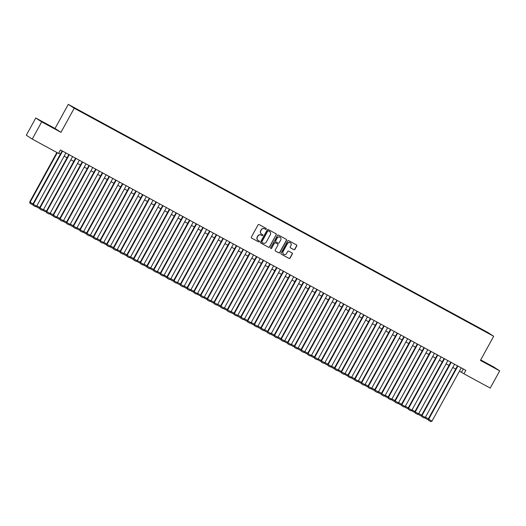 <?xml version="1.0" encoding="UTF-8"?>
<svg xmlns="http://www.w3.org/2000/svg" width="526" height="526" viewBox="0 0 526 526"><rect width="100%" height="100%" fill="white"/><g stroke="black" fill="none" stroke-linecap="round" stroke-linejoin="round"><path stroke-width="0.79" d="M266.281 229.086A0.539 0.526 123.1 0 0 266.077 228.363L259.094 224.563A0.769 0.75 123.1 0 0 258.062 224.885L251.369 237.055A0.769 0.75 123.1 0 0 251.658 238.087L258.647 241.888A0.539 0.526 123.1 0 0 259.364 241.664A0.539 0.526 123.1 0 0 259.167 240.941L258.259 240.448A2.472 2.393 123.1 0 1 257.345 237.141L257.904 236.128A2.472 2.393 123.1 0 1 261.198 235.109L262.099 235.602A0.539 0.526 123.1 0 0 262.822 235.378A0.539 0.526 123.1 0 0 262.625 234.655L261.718 234.162A2.472 2.393 123.1 0 1 260.804 230.855L261.363 229.836A2.472 2.393 123.1 0 1 264.657 228.817L265.558 229.31A0.539 0.526 123.1 0 0 266.281 229.086M261.481 234.011A2.472 2.393 123.1 0 1 260.64 230.75L261.198 229.73A2.472 2.393 123.1 0 1 264.493 228.711L265.4 229.204A0.539 0.526 123.1 0 0 266.018 228.33M251.533 238.002L258.483 241.782A0.539 0.526 123.1 0 0 259.108 240.908M258.023 240.303A2.472 2.393 123.1 0 1 257.188 237.035L257.74 236.023A2.472 2.393 123.1 0 1 261.041 235.004L261.941 235.497A0.539 0.526 123.1 0 0 262.566 234.622M486.991 363.532L492.428 366.629L486.991 363.532M46.419 124.004L51.857 127.095L46.419 124.004M482.789 329.769L485.511 331.314L482.789 329.769M293.863 249.659A0.769 0.75 123.1 0 0 294.889 249.344L296.769 245.925A0.769 0.75 123.1 0 0 296.48 244.892L288.721 240.671A0.769 0.75 123.1 0 0 287.689 240.993L281.002 253.164A0.769 0.75 123.1 0 0 281.285 254.196L289.05 258.417A0.769 0.75 123.1 0 0 290.076 258.095L292.344 253.973A0.769 0.75 123.1 0 0 292.061 252.94L288.735 251.132A0.769 0.75 123.1 0 0 287.709 251.454L286.585 253.499A2.065 2.005 123.1 0 1 283.698 254.268A2.065 2.005 123.1 0 1 283.067 251.586L287.472 243.571A2.065 2.005 123.1 0 1 290.359 242.802A2.065 2.005 123.1 0 1 290.99 245.484L290.253 246.819A0.769 0.75 123.1 0 0 290.543 247.851L293.699 249.554A0.769 0.75 123.1 0 0 294.731 249.239L296.611 245.82A0.769 0.75 123.1 0 0 296.447 244.873M480.435 360.395L499.7 370.869L490.232 388.089L463.932 373.795L465.826 370.35L60.431 149.949L58.537 153.395L32.237 139.094L41.705 121.874L60.97 132.342L74.225 108.231L493.69 336.285L480.435 360.395M276.314 234.806A0.769 0.75 123.1 0 0 276.025 233.774L268.267 229.553A0.769 0.75 123.1 0 0 267.234 229.869L260.548 242.045A0.769 0.75 123.1 0 0 260.83 243.078L268.595 247.299A0.769 0.75 123.1 0 0 269.621 246.977L276.157 234.701A0.769 0.75 123.1 0 0 275.992 233.754M278.497 235.115L286.256 239.33A0.769 0.75 123.1 0 1 286.538 240.369L279.852 252.539A0.769 0.75 123.1 0 1 278.819 252.855L275.499 251.053A0.769 0.75 123.1 0 1 275.216 250.014L277.925 245.083A0.769 0.75 123.1 0 0 277.643 244.044L275.44 242.848A0.769 0.75 123.1 0 0 274.408 243.17L271.58 248.305A0.539 0.526 123.1 0 1 270.831 248.509A0.539 0.526 123.1 0 1 270.66 247.805L277.465 235.431A0.769 0.75 123.1 0 1 278.497 235.115M74.324 107.804L77.434 109.454L74.324 107.804M74.225 108.231L68.288 104.365L487.753 332.419L493.69 336.285M478.114 327.751L478.325 327.363L78.966 110.236L80.024 111.196M478.325 327.363L489.259 333.688L483.013 330.413L83.654 113.294L75.159 108.553L72.719 106.962L80.09 110.973M60.97 132.342L55.033 128.476L35.768 118.002L41.705 121.874M35.768 118.002L26.3 135.228L32.237 139.094M499.7 370.869L493.763 367.003L480.705 359.909M55.033 128.476L68.288 104.365M459.474 371.113L463.932 373.795M58.649 153.191L60.365 154.125M64.133 156.176L67.065 157.767M70.832 159.819L73.765 161.41M77.532 163.461L80.465 165.052M84.232 167.104L87.165 168.695M90.939 170.746L93.865 172.337M97.639 174.389L100.565 175.98M104.339 178.031L107.271 179.622M111.039 181.674L113.971 183.272M117.739 185.316L120.671 186.914M124.438 188.959L127.371 190.557M131.138 192.601L134.071 194.199M137.838 196.244L140.771 197.842M144.538 199.893L147.471 201.484M151.245 203.536L154.171 205.127M157.945 207.178L160.871 208.769M164.645 210.821L167.577 212.412M171.345 214.463L174.277 216.055M178.044 218.106L180.977 219.697M184.744 221.748L187.677 223.34M191.444 225.391L194.377 226.982M198.144 229.034L201.077 230.625M204.851 232.676L207.777 234.274M211.551 236.319L214.476 237.916M218.251 239.961L221.183 241.559M224.95 243.604L227.883 245.201M231.65 247.246L234.583 248.844M238.35 250.895L241.283 252.487M245.05 254.538L247.983 256.129M251.75 258.181L254.683 259.772M258.45 261.823L261.383 263.414M265.157 265.466L268.082 267.057M271.857 269.108L274.782 270.699M278.556 272.751L281.489 274.342M285.256 276.393L288.189 277.984M291.956 280.036L294.889 281.627M298.656 283.678L301.589 285.27M305.356 287.321L308.289 288.919M312.056 290.963L314.989 292.561M318.763 294.606L321.688 296.204M325.462 298.249L328.388 299.846M332.162 301.891L335.095 303.489M338.862 305.54L341.795 307.131M345.562 309.183L348.495 310.774M352.262 312.825L355.195 314.416M358.962 316.468L361.895 318.059M365.662 320.11L368.594 321.702M372.369 323.753L375.294 325.344M379.068 327.396L381.994 328.987M385.768 331.038L388.694 332.629M392.468 334.681L395.401 336.272M399.168 338.323L402.101 339.921M405.868 341.966L408.801 343.563M412.568 345.608L415.501 347.206M419.268 349.251L422.2 350.849M425.968 352.893L428.9 354.491M432.674 356.543L435.6 358.134M439.374 360.185L442.3 361.776M446.074 363.828L449.007 365.419M452.774 367.47L455.707 369.061M463.307 368.982L461.526 372.224M479.357 328.428L479.449 328.092M260.712 242.992L268.431 247.194A0.769 0.75 123.1 0 0 269.463 246.872L276.157 234.701M262.007 242.479L261.915 242.42A0.539 0.526 123.1 0 1 261.718 241.697L267.589 231.013A0.539 0.526 123.1 0 1 268.306 230.789L268.47 230.894A0.539 0.526 123.1 0 0 267.747 231.118L261.876 241.802A0.539 0.526 123.1 0 0 262.073 242.525L263.033 243.038A2.472 2.393 123.1 0 0 266.327 242.019L270.338 234.721A2.472 2.393 123.1 0 0 269.266 231.309L269.582 231.506M269.503 231.453A2.472 2.393 123.1 0 0 269.424 231.401L268.47 230.894M268.306 230.789L269.266 231.309M275.374 250.968L278.662 252.75A0.769 0.75 123.1 0 0 279.687 252.434L286.381 240.264A0.769 0.75 123.1 0 0 286.216 239.31M277.577 244.005A0.769 0.75 123.1 0 0 277.478 243.939L275.276 242.742A0.769 0.75 123.1 0 0 274.25 243.065L271.58 248.305M270.752 248.45A0.539 0.526 123.1 0 0 271.423 248.2M280.746 239.961A2.065 2.005 123.1 0 0 280.108 237.272A2.065 2.005 123.1 0 0 277.222 238.048L275.67 240.869A0.769 0.75 123.1 0 0 275.959 241.901L278.162 243.097A0.769 0.75 123.1 0 0 279.188 242.782L280.746 239.961M280.029 237.219A2.065 2.005 123.1 0 0 277.064 237.943L277.222 238.048M275.861 241.842L275.795 241.796A0.769 0.75 123.1 0 1 275.512 240.763L277.064 237.943M290.418 247.772L293.699 249.554M290.273 242.749A2.065 2.005 123.1 0 0 287.308 243.466L287.472 243.571M283.619 254.216A2.065 2.005 123.1 0 1 282.903 251.481L287.308 243.466M281.285 254.196L288.886 258.312A0.769 0.75 123.1 0 0 289.918 257.996L292.186 253.867A0.769 0.75 123.1 0 0 292.022 252.921M56.9 152.501L29.693 201.977L30.094 202.24L57.314 152.724M32.934 204.312L32.329 204.607L29.989 203.332L30.094 202.24L33.033 203.838M29.989 203.332L29.693 201.977M65.914 152.928L36.656 206.153L32.908 204.068L33.197 205.423L33.309 204.331L62.568 151.107M62.147 150.877L32.908 204.068M36.656 206.153L35.544 206.698L33.197 205.423M36.807 205.883L39.733 207.481M39.634 207.954L39.036 208.25L36.524 206.869L36.465 206.245M36.794 205.903L36.688 206.974M46.334 211.597L45.736 211.893L43.388 210.617L43.494 209.545L46.433 211.123M43.388 210.617L43.165 209.887M50.207 213.175L53.139 214.766M53.034 215.239L52.436 215.535L49.931 214.154L49.865 213.53M50.2 213.188L50.088 214.26M56.907 216.817L59.839 218.408M59.734 218.882L59.136 219.178L56.63 217.797L56.565 217.179M56.9 216.83L56.788 217.902M72.621 156.57L43.356 209.795L39.608 207.711L39.897 209.065L40.009 207.974L69.268 154.749M68.847 154.526L39.608 207.711M43.356 209.795L42.244 210.341L39.897 209.065M79.321 160.213L50.062 213.438L46.308 211.353L46.597 212.708L46.709 211.616L75.968 158.392M75.547 158.168L46.308 211.353M50.062 213.438L48.944 213.983L46.597 212.708M86.021 163.856L56.762 217.08L53.008 214.996L53.297 216.35L53.409 215.259L82.667 162.034M82.247 161.811L53.008 214.996M56.762 217.08L55.644 217.626L53.297 216.35M92.721 167.498L63.462 220.723L59.708 218.638L59.997 219.993L60.109 218.901L89.367 165.677M88.953 165.453L59.708 218.638M63.462 220.723L62.344 221.268L59.997 219.993M66.434 222.531L65.835 222.82L63.488 221.545L63.6 220.473L66.539 222.051M63.488 221.545L63.265 220.821M99.421 171.147L70.162 224.365L66.407 222.281L66.703 223.635L66.809 222.544L96.067 169.319M95.653 169.096L66.407 222.281M70.162 224.365L69.044 224.911L66.703 223.635M70.306 224.102L73.239 225.693M73.134 226.173L72.535 226.463L70.03 225.082L69.965 224.464M70.3 224.115L70.188 225.187M106.12 174.79L76.862 228.008L73.107 225.924L73.403 227.278L73.508 226.187L102.774 172.969M102.353 172.738L73.107 225.924M76.862 228.008L75.744 228.554L73.403 227.278M79.834 229.816L79.235 230.105L76.895 228.83L77 227.758L79.939 229.336M76.895 228.83L76.664 228.106M112.82 178.432L83.562 231.65L79.814 229.573L80.103 230.921L80.215 229.829L109.474 176.611M109.053 176.381L79.814 229.573M83.562 231.65L82.451 232.196L80.103 230.921M83.706 231.387L86.639 232.979M86.54 233.459L85.935 233.748L83.43 232.367L83.364 231.749M83.7 231.401L83.595 232.472M119.52 182.075L90.262 235.293L86.514 233.215L86.803 234.563L86.915 233.472L116.174 180.254M115.753 180.024L86.514 233.215M90.262 235.293L89.15 235.839L86.803 234.563M90.406 235.03L93.339 236.621M93.24 237.101L92.635 237.39L90.13 236.01L90.064 235.392M90.4 235.043L90.294 236.115M126.22 185.717L96.962 238.935L93.214 236.858L93.503 238.206L93.615 237.114L122.874 183.896M122.453 183.666L93.214 236.858M96.962 238.935L95.85 239.481L93.503 238.206M99.94 240.744L99.342 241.033L96.994 239.757L97.1 238.686L100.039 240.264M96.994 239.757L96.771 239.034M132.927 189.36L103.668 242.585L99.914 240.5L100.203 241.848L100.315 240.757L129.574 187.539M129.153 187.309L99.914 240.5M103.668 242.585L102.55 243.124L100.203 241.848M106.64 244.386L106.042 244.675L103.694 243.4L103.806 242.328L106.739 243.906M103.694 243.4L103.471 242.677M139.627 193.003L110.368 246.227L106.614 244.143L106.903 245.491L107.015 244.406L136.273 191.181M135.853 190.951L106.614 244.143M110.368 246.227L109.25 246.766L106.903 245.491M110.513 245.958L113.445 247.555M113.34 248.029L112.742 248.318L110.236 246.944L110.171 246.319M110.506 245.971L110.394 247.049M146.327 196.645L117.068 249.87L113.314 247.785L113.603 249.133L113.715 248.048L142.973 194.824M142.553 194.594L113.314 247.785M117.068 249.87L115.95 250.409L113.603 249.133M117.213 249.6L120.145 251.198M120.04 251.671L119.441 251.967L116.936 250.586L116.871 249.962M117.206 249.613L117.094 250.692M153.027 200.288L123.768 253.512L120.013 251.428L120.309 252.782L120.415 251.691L149.673 198.466M149.259 198.236L120.013 251.428M123.768 253.512L122.65 254.051L120.309 252.782M123.912 253.243L126.845 254.84M126.74 255.314L126.141 255.61L123.636 254.229L123.571 253.604M123.906 253.256L123.794 254.334M159.726 203.93L130.468 257.155L126.713 255.071L127.009 256.425L127.114 255.334L156.373 202.109M155.959 201.879L126.713 255.071M130.468 257.155L129.35 257.701L127.009 256.425M130.612 256.885L133.545 258.483M133.44 258.956L132.841 259.252L130.336 257.871L130.27 257.247M130.606 256.905L130.501 257.977M166.426 207.573L137.168 260.797L133.42 258.713L133.709 260.068L133.821 258.976L163.08 205.751M162.659 205.521L133.42 258.713M137.168 260.797L136.05 261.343L133.709 260.068M140.146 262.599L139.541 262.895L137.201 261.619L137.306 260.548L140.245 262.126M137.201 261.619L136.97 260.889M173.126 211.215L143.868 264.44L140.12 262.356L140.409 263.71L140.521 262.619L169.78 209.394M169.359 209.17L140.12 262.356M143.868 264.44L142.756 264.986L140.409 263.71M144.012 264.177L146.945 265.768M146.846 266.241L146.241 266.537L143.736 265.157L143.67 264.532M144.006 264.19L143.9 265.262M179.826 214.858L150.567 268.082L146.82 265.998L147.109 267.353L147.221 266.261L176.48 213.037M176.059 212.813L146.82 265.998M150.567 268.082L149.456 268.628L147.109 267.353M150.719 267.819L153.645 269.411M153.546 269.884L152.948 270.18L150.436 268.799L150.377 268.181M150.706 267.833L150.6 268.904M186.533 218.5L157.267 271.725L153.52 269.641L153.809 270.995L153.921 269.904L183.18 216.679M182.759 216.456L153.52 269.641M157.267 271.725L156.156 272.271L153.809 270.995M157.419 271.462L160.345 273.053M160.246 273.527L159.648 273.822L157.142 272.442L157.077 271.824M157.405 271.475L157.3 272.547M193.233 222.143L163.974 275.368L160.22 273.283L160.509 274.638L160.621 273.546L189.879 220.322M189.459 220.098L160.22 273.283M163.974 275.368L162.856 275.913L160.509 274.638M164.119 275.105L167.051 276.696M166.946 277.176L166.347 277.465L163.842 276.084L163.777 275.466M164.112 275.118L164 276.189M199.933 225.792L170.674 279.01L166.92 276.926L167.209 278.28L167.321 277.189L196.579 223.971M196.159 223.741L166.92 276.926M170.674 279.01L169.556 279.556L167.209 278.28M173.646 280.818L173.047 281.108L170.7 279.832L170.812 278.76L173.751 280.338M170.7 279.832L170.477 279.109M206.633 229.435L177.374 282.653L173.619 280.575L173.909 281.923L174.021 280.831L203.279 227.613M202.865 227.383L173.619 280.575M177.374 282.653L176.256 283.198L173.909 281.923M180.346 284.461L179.747 284.75L177.4 283.475L177.512 282.403L180.451 283.981M177.4 283.475L177.177 282.751M213.332 233.077L184.074 286.295L180.319 284.218L180.615 285.565L180.72 284.474L209.979 231.256M209.565 231.026L180.319 284.218M184.074 286.295L182.956 286.841L180.615 285.565M184.218 286.032L187.151 287.623M187.046 288.103L186.447 288.393L183.942 287.012L183.876 286.394M184.212 286.045L184.1 287.117M220.032 236.72L190.774 289.938L187.019 287.86L187.315 289.208L187.42 288.116L216.686 234.898M216.265 234.668L187.019 287.86M190.774 289.938L189.656 290.483L187.315 289.208M190.918 289.675L193.851 291.266M193.746 291.746L193.147 292.035L190.642 290.654L190.576 290.036M190.912 289.688L190.806 290.76M226.732 240.362L197.474 293.58L193.726 291.503L194.015 292.85L194.127 291.759L223.386 238.541M222.965 238.311L193.726 291.503M197.474 293.58L196.362 294.126L194.015 292.85M197.618 293.317L200.551 294.908M200.452 295.388L199.847 295.678L197.342 294.304L197.276 293.679M197.612 293.33L197.506 294.402M233.432 244.005L204.173 297.229L200.426 295.145L200.715 296.493L200.827 295.408L230.086 242.184M229.665 241.953L200.426 295.145M204.173 297.229L203.062 297.769L200.715 296.493M207.152 299.031L206.554 299.32L204.206 298.051L204.312 296.973L207.251 298.558M204.206 298.051L203.983 297.321M240.132 247.647L210.873 300.872L207.126 298.788L207.415 300.136L207.527 299.051L236.785 245.826M236.365 245.596L207.126 298.788M210.873 300.872L209.762 301.411L207.415 300.136M213.852 302.674L213.254 302.969L210.906 301.694L211.011 300.616L213.95 302.2M210.906 301.694L210.683 300.964M246.839 251.29L217.58 304.515L213.826 302.43L214.115 303.778L214.227 302.693L243.485 249.469M243.065 249.239L213.826 302.43M217.58 304.515L216.462 305.054L214.115 303.778M220.552 306.316L219.953 306.612L217.606 305.336L217.718 304.258L220.65 305.843M217.606 305.336L217.383 304.607M253.539 254.932L224.28 308.157L220.525 306.073L220.815 307.427L220.927 306.336L250.185 253.111M249.765 252.881L220.525 306.073M224.28 308.157L223.162 308.696L220.815 307.427M224.424 307.888L227.357 309.485M227.252 309.959L226.653 310.255L224.148 308.874L224.083 308.249M224.418 307.901L224.306 308.979M260.238 258.575L230.98 311.8L227.225 309.715L227.515 311.07L227.626 309.978L256.885 256.754M256.464 256.524L227.225 309.715M230.98 311.8L229.862 312.345L227.515 311.07M231.124 311.53L234.057 313.128M233.952 313.601L233.353 313.897L230.848 312.516L230.782 311.892M231.118 311.55L231.006 312.622M266.938 262.218L237.68 315.442L233.925 313.358L234.221 314.712L234.326 313.621L263.585 260.396M263.171 260.173L233.925 313.358M237.68 315.442L236.562 315.988L234.221 314.712M237.824 315.179L240.757 316.77M240.652 317.244L240.053 317.54L237.548 316.159L237.482 315.534M237.818 315.192L237.706 316.264M273.638 265.86L244.38 319.085L240.625 317L240.921 318.355L241.026 317.263L270.292 264.039M269.871 263.815L240.625 317M244.38 319.085L243.262 319.63L240.921 318.355M247.351 320.886L246.753 321.182L244.412 319.907L244.518 318.835L247.457 320.413M244.412 319.907L244.182 319.177M280.338 269.503L251.08 322.727L247.332 320.643L247.621 321.997L247.733 320.906L276.992 267.681M276.571 267.458L247.332 320.643M251.08 322.727L249.962 323.273L247.621 321.997M254.058 324.529L253.453 324.825L251.112 323.549L251.218 322.477L254.157 324.055M251.112 323.549L250.882 322.826M287.038 273.145L257.779 326.37L254.032 324.286L254.321 325.64L254.433 324.549L283.692 271.324M283.271 271.1L254.032 324.286M257.779 326.37L256.668 326.916L254.321 325.64M257.924 326.107L260.857 327.698M260.758 328.178L260.153 328.467L257.648 327.087L257.582 326.468M257.918 326.12L257.812 327.192M293.738 276.794L264.479 330.012L260.732 327.928L261.021 329.283L261.133 328.191L290.391 274.966M289.971 274.743L260.732 327.928M264.479 330.012L263.368 330.558L261.021 329.283M264.631 329.749L267.556 331.341M267.458 331.821L266.86 332.11L264.348 330.729L264.289 330.111M264.617 329.763L264.512 330.834M300.445 280.437L271.179 333.655L267.432 331.571L267.721 332.925L267.833 331.834L297.091 278.616M296.671 278.385L267.432 331.571M271.179 333.655L270.068 334.201L267.721 332.925M271.331 333.392L274.256 334.983M274.158 335.463L273.559 335.752L271.054 334.372L270.989 333.754M271.317 333.405L271.212 334.477M307.145 284.079L277.886 337.298L274.131 335.22L274.421 336.568L274.533 335.476L303.791 282.258M303.37 282.028L274.131 335.22M277.886 337.298L276.768 337.843L274.421 336.568M280.858 339.106L280.259 339.395L277.912 338.119L278.024 337.048L280.963 338.626M277.912 338.119L277.689 337.396M313.844 287.722L284.586 340.94L280.831 338.862L281.121 340.21L281.232 339.119L310.491 285.901M310.07 285.671L280.831 338.862M284.586 340.94L283.468 341.486L281.121 340.21M287.558 342.748L286.959 343.037L284.612 341.762L284.724 340.69L287.663 342.268M284.612 341.762L284.388 341.039M320.544 291.365L291.286 344.583L287.531 342.505L287.827 343.853L287.932 342.761L317.191 289.543M316.777 289.313L287.531 342.505M291.286 344.583L290.168 345.128L287.827 343.853M294.258 346.391L293.659 346.68L291.312 345.404L291.424 344.333L294.363 345.911M291.312 345.404L291.088 344.681M327.244 295.007L297.986 348.232L294.231 346.147L294.527 347.495L294.632 346.404L323.891 293.186M323.477 292.956L294.231 346.147M297.986 348.232L296.868 348.771L294.527 347.495M298.13 347.962L301.063 349.553M300.957 350.033L300.359 350.323L297.854 348.948L297.788 348.324M298.124 347.975L298.012 349.047M333.944 298.65L304.685 351.874L300.931 349.79L301.227 351.138L301.332 350.053L330.598 296.828M330.177 296.598L300.931 349.79M304.685 351.874L303.568 352.413L301.227 351.138M304.83 351.605L307.763 353.202M307.657 353.676L307.059 353.965L304.554 352.591L304.488 351.966M304.824 351.618L304.718 352.696M340.644 302.292L311.385 355.517L307.638 353.433L307.927 354.78L308.039 353.696L337.298 300.471M336.877 300.241L307.638 353.433M311.385 355.517L310.274 356.056L307.927 354.78M314.364 357.318L313.759 357.614L311.418 356.339L311.524 355.26L314.463 356.845M311.418 356.339L311.188 355.609M347.344 305.935L318.085 359.159L314.338 357.075L314.627 358.43L314.739 357.338L343.997 304.113M343.577 303.883L314.338 357.075M318.085 359.159L316.974 359.699L314.627 358.43M321.064 360.961L320.465 361.257L318.118 359.981L318.223 358.903L321.162 360.488M318.118 359.981L317.895 359.251M354.044 309.577L324.785 362.802L321.038 360.718L321.327 362.072L321.439 360.981L350.697 307.756M350.277 307.526L321.038 360.718M324.785 362.802L323.674 363.348L321.327 362.072M327.764 364.603L327.165 364.899L324.818 363.624L324.923 362.552L327.862 364.13M324.818 363.624L324.595 362.894M360.751 313.22L331.492 366.444L327.737 364.36L328.027 365.715L328.139 364.623L357.397 311.399M356.976 311.168L327.737 364.36M331.492 366.444L330.374 366.99L328.027 365.715M331.636 366.175L334.562 367.773M334.464 368.246L333.865 368.542L331.36 367.161L331.295 366.537M331.63 366.195L331.518 367.266M367.45 316.862L338.192 370.087L334.437 368.003L334.727 369.357L334.838 368.266L364.097 315.041M363.676 314.818L334.437 368.003M338.192 370.087L337.074 370.633L334.727 369.357M338.336 369.824L341.269 371.415M341.164 371.889L340.565 372.184L338.06 370.804L337.994 370.179M338.33 369.837L338.218 370.909M374.15 320.505L344.892 373.73L341.137 371.645L341.427 373L341.538 371.908L370.797 318.684M370.376 318.46L341.137 371.645M344.892 373.73L343.774 374.275L341.427 373M345.036 373.467L347.969 375.058M347.864 375.531L347.265 375.827L344.76 374.446L344.694 373.828M345.03 373.48L344.918 374.551M380.85 324.147L351.592 377.372L347.837 375.288L348.133 376.642L348.238 375.551L377.497 322.326M377.083 322.103L347.837 375.288M351.592 377.372L350.474 377.918L348.133 376.642M354.563 379.174L353.965 379.47L351.618 378.194L351.73 377.122L354.669 378.7M351.618 378.194L351.394 377.471M387.55 327.79L358.291 381.015L354.537 378.93L354.833 380.285L354.938 379.193L384.204 325.969M383.783 325.745L354.537 378.93M358.291 381.015L357.174 381.56L354.833 380.285M361.263 382.823L360.665 383.112L358.324 381.837L358.43 380.765L361.369 382.343M358.324 381.837L358.094 381.113M394.25 331.439L364.991 384.657L361.244 382.573L361.533 383.927L361.645 382.836L390.903 329.618M390.483 329.388L361.244 382.573M364.991 384.657L363.88 385.203L361.533 383.927M367.97 386.465L367.365 386.755L365.024 385.479L365.129 384.407L368.068 385.985M365.024 385.479L364.794 384.756M400.95 335.082L371.691 388.3L367.944 386.222L368.233 387.57L368.345 386.478L397.603 333.26M397.183 333.03L367.944 386.222M371.691 388.3L370.58 388.845L368.233 387.57M371.836 388.037L374.768 389.628M374.67 390.108L374.065 390.397L371.56 389.016L371.494 388.398M371.829 388.05L371.724 389.122M407.65 338.724L378.391 391.942L374.643 389.865L374.933 391.212L375.045 390.121L404.303 336.903M403.883 336.673L374.643 389.865M378.391 391.942L377.28 392.488L374.933 391.212M378.542 391.679L381.468 393.27M381.37 393.75L380.771 394.04L378.26 392.659L378.201 392.041M378.529 391.692L378.424 392.764M414.357 342.367L385.091 395.585L381.343 393.507L381.633 394.855L381.745 393.764L411.003 340.546M410.582 340.315L381.343 393.507M385.091 395.585L383.98 396.131L381.633 394.855M388.07 397.393L387.471 397.682L385.124 396.407L385.236 395.335L388.168 396.913M385.124 396.407L384.9 395.683M421.056 346.009L391.798 399.227L388.043 397.15L388.333 398.498L388.444 397.406L417.703 344.188M417.282 343.958L388.043 397.15M391.798 399.227L390.68 399.773L388.333 398.498M394.77 401.036L394.171 401.325L391.824 400.049L391.936 398.978L394.875 400.556M391.824 400.049L391.6 399.326M427.756 349.652L398.498 402.877L394.743 400.792L395.033 402.14L395.144 401.055L424.403 347.831M423.982 347.601L394.743 400.792M398.498 402.877L397.38 403.416L395.033 402.14M401.469 404.678L400.871 404.967L398.524 403.698L398.636 402.62L401.575 404.205M398.524 403.698L398.3 402.969M434.456 353.294L405.198 406.519L401.443 404.435L401.739 405.783L401.844 404.698L431.103 351.473M430.689 351.243L401.443 404.435M405.198 406.519L404.08 407.058L401.739 405.783M405.342 406.25L408.275 407.847M408.169 408.321L407.571 408.617L405.066 407.236L405 406.611M405.336 406.263L405.224 407.341M441.156 356.937L411.897 410.162L408.143 408.077L408.439 409.425L408.544 408.34L437.803 355.116M437.389 354.886L408.143 408.077M411.897 410.162L410.78 410.701L408.439 409.425M412.042 409.892L414.975 411.49M414.869 411.963L414.271 412.259L411.766 410.878L411.7 410.254M412.036 409.905L411.924 410.984M447.856 360.58L418.597 413.804L414.843 411.72L415.139 413.074L415.251 411.983L444.509 358.758M444.089 358.528L414.843 411.72M418.597 413.804L417.48 414.343L415.139 413.074M418.742 413.535L421.674 415.132M421.569 415.606L420.971 415.902L418.466 414.521L418.4 413.896M418.735 413.554L418.63 414.626M454.556 364.222L425.297 417.447L421.55 415.362L421.839 416.717L421.951 415.625L451.209 362.401M450.789 362.171L421.55 415.362M425.297 417.447L424.186 417.992L421.839 416.717M428.276 419.248L427.671 419.544L425.33 418.269L425.435 417.197L428.374 418.775M425.33 418.269L425.1 417.539M461.256 367.865L431.997 421.089L428.249 419.005L428.539 420.359L428.651 419.268L457.909 366.043M457.488 365.82L428.249 419.005M431.997 421.089L430.886 421.635L428.539 420.359"/></g></svg>

